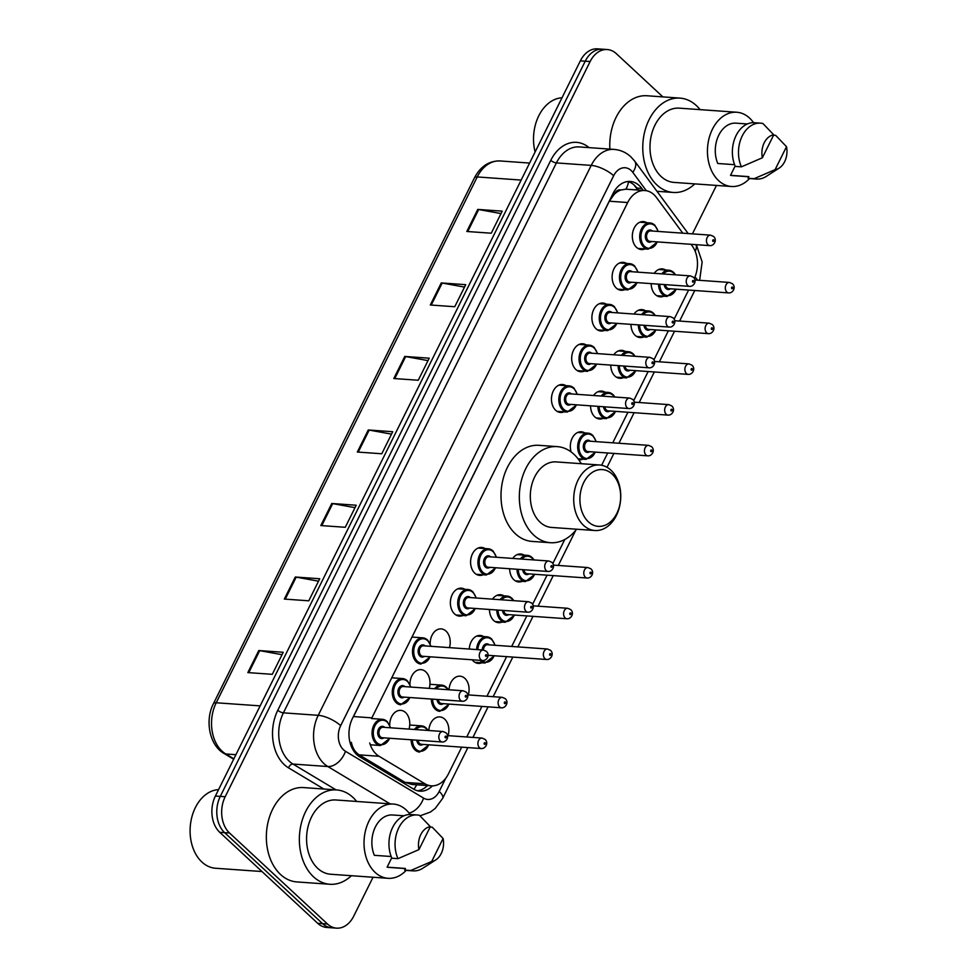 <?xml version="1.0" encoding="UTF-8"?>
<svg xmlns="http://www.w3.org/2000/svg" width="977" height="977" viewBox="0 0 977 977"><rect width="100%" height="100%" fill="white"/><g stroke="black" fill="none" stroke-linecap="round" stroke-linejoin="round"><path stroke-width="1.47" d="M643.562 336.943A14.008 10.014 -85.9 0 1 640.02 337.566A14.008 10.014 -85.9 0 1 635.172 335.355A14.008 10.014 -85.9 0 1 630.983 324.364M623.338 377.672A14.008 10.014 -85.9 0 1 619.809 378.294A14.008 10.014 -85.9 0 1 614.96 376.084A14.008 10.014 -85.9 0 1 610.759 365.093M603.127 418.4A14.008 10.014 -85.9 0 1 599.585 419.023A14.008 10.014 -85.9 0 1 594.737 416.813A14.008 10.014 -85.9 0 1 590.548 405.821M582.903 459.129A14.008 10.014 -85.9 0 1 579.373 459.752A14.008 10.014 -85.9 0 1 578.689 459.678M522.255 581.315A14.008 10.014 -85.9 0 1 518.714 581.95A14.008 10.014 -85.9 0 1 513.865 579.727A14.008 10.014 -85.9 0 1 509.676 568.748M502.031 622.044A14.008 10.014 -85.9 0 1 498.49 622.679A14.008 10.014 -85.9 0 1 493.654 620.456A14.008 10.014 -85.9 0 1 489.453 609.477M481.808 662.772A14.008 10.014 -85.9 0 1 478.278 663.407A14.008 10.014 -85.9 0 1 473.43 661.185A14.008 10.014 -85.9 0 1 472.172 659.78M449.041 689.774A14.008 10.014 -85.9 0 1 460.045 676.182A14.008 10.014 -85.9 0 1 464.893 678.392A14.008 10.014 -85.9 0 1 468.313 694.916M428.83 730.503A14.008 10.014 -85.9 0 1 439.821 716.91A14.008 10.014 -85.9 0 1 444.669 719.121A14.008 10.014 -85.9 0 1 448.089 735.644M663.774 296.214A14.008 10.014 -85.9 0 1 660.244 296.837A14.008 10.014 -85.9 0 1 655.396 294.627A14.008 10.014 -85.9 0 1 651.195 283.635M389.713 725.081A14.008 10.014 -85.9 0 1 400.741 710.352A14.008 10.014 -85.9 0 1 405.589 712.575A14.008 10.014 -85.9 0 1 409.009 729.098M409.925 684.352A14.008 10.014 -85.9 0 1 420.965 669.624A14.008 10.014 -85.9 0 1 425.801 671.834A14.008 10.014 -85.9 0 1 429.233 688.358M430.149 643.623A14.008 10.014 -85.9 0 1 441.177 628.895A14.008 10.014 -85.9 0 1 446.025 631.105A14.008 10.014 -85.9 0 1 449.444 647.629M462.951 615.498A14.008 10.014 -85.9 0 1 459.41 616.121A14.008 10.014 -85.9 0 1 454.561 613.91A14.008 10.014 -85.9 0 1 451.008 597.851A14.008 10.014 -85.9 0 1 461.4 588.166A14.008 10.014 -85.9 0 1 464.808 589.29M483.163 574.769A14.008 10.014 -85.9 0 1 479.634 575.392A14.008 10.014 -85.9 0 1 474.785 573.181A14.008 10.014 -85.9 0 1 471.232 557.122A14.008 10.014 -85.9 0 1 481.612 547.438A14.008 10.014 -85.9 0 1 485.032 548.561M604.482 330.385A14.008 10.014 -85.9 0 1 600.94 331.008A14.008 10.014 -85.9 0 1 596.092 328.797A14.008 10.014 -85.9 0 1 592.538 312.738A14.008 10.014 -85.9 0 1 602.931 303.053A14.008 10.014 -85.9 0 1 606.338 304.177M624.694 289.656A14.008 10.014 -85.9 0 1 621.152 290.279A14.008 10.014 -85.9 0 1 616.316 288.068A14.008 10.014 -85.9 0 1 612.762 272.009A14.008 10.014 -85.9 0 1 623.143 262.325A14.008 10.014 -85.9 0 1 626.562 263.448M584.258 371.113A14.008 10.014 -85.9 0 1 580.717 371.736A14.008 10.014 -85.9 0 1 575.88 369.526A14.008 10.014 -85.9 0 1 572.327 353.466A14.008 10.014 -85.9 0 1 582.707 343.782A14.008 10.014 -85.9 0 1 586.127 344.905M564.034 411.842A14.008 10.014 -85.9 0 1 560.505 412.465A14.008 10.014 -85.9 0 1 555.657 410.255A14.008 10.014 -85.9 0 1 552.103 394.207A14.008 10.014 -85.9 0 1 562.483 384.511A14.008 10.014 -85.9 0 1 565.903 385.634M644.918 248.927A14.008 10.014 -85.9 0 1 641.376 249.55A14.008 10.014 -85.9 0 1 636.528 247.34A14.008 10.014 -85.9 0 1 632.974 231.28A14.008 10.014 -85.9 0 1 643.367 221.596A14.008 10.014 -85.9 0 1 646.774 222.719M682.801 233.185L656.446 197.488A26.269 18.771 94.1 0 0 653.955 194.679A26.269 18.771 94.1 0 0 644.869 190.527A26.269 18.771 94.1 0 0 627.698 202.52L371.871 717.863L353.503 716.556L609.318 201.213L627.698 202.52M644.869 190.527L625.939 189.184L620.981 189.978A8.756 6.253 94.1 0 0 614.509 193.861A26.269 9.159 -153.6 0 0 613.373 192.848M614.509 193.861L614.313 194.24A26.269 18.771 -85.9 0 1 620.981 189.978M350.499 744.095A26.269 17.281 -59.1 0 0 351.354 742.337C352.563 748.089 355.164 752.266 359.182 754.855L405.15 782.406L411.842 784.446L431.272 785.838A26.269 18.771 94.1 0 0 448.443 773.845L461.694 747.149M614.313 194.24L609.318 201.213M694.342 278.457A26.269 18.771 94.1 0 0 692.107 245.764L691.02 244.299M466.75 736.976L481.905 706.42M486.961 696.247L506.623 656.642M511.679 646.456L526.847 615.913M532.599 604.311L547.059 575.184M552.811 563.582L564.767 539.499M601.624 465.272L607.718 452.986M612.762 442.813L627.93 412.257M633.694 400.668L648.154 371.529M653.906 359.939L668.366 330.8M674.13 319.21L688.59 290.071M369.709 742.984A26.269 18.771 94.1 0 0 379.052 756.271L425.019 783.81A26.269 18.771 94.1 0 0 431.272 785.838M634.012 314.044A14.008 10.014 -85.9 0 1 642.011 309.611A14.008 10.014 -85.9 0 1 645.418 310.735M613.8 354.773A14.008 10.014 -85.9 0 1 621.787 350.34A14.008 10.014 -85.9 0 1 625.207 351.464M593.576 395.502A14.008 10.014 -85.9 0 1 601.576 391.069A14.008 10.014 -85.9 0 1 604.983 392.192M571.142 451.936A14.008 10.014 -85.9 0 1 581.352 431.797A14.008 10.014 -85.9 0 1 584.771 432.921M512.705 558.429A14.008 10.014 -85.9 0 1 520.704 553.983A14.008 10.014 -85.9 0 1 524.112 555.107M492.481 599.157A14.008 10.014 -85.9 0 1 500.48 594.724A14.008 10.014 -85.9 0 1 503.9 595.836M469.265 649.046A14.008 10.014 -85.9 0 1 480.269 635.453A14.008 10.014 -85.9 0 1 483.676 636.564M654.236 273.316A14.008 10.014 -85.9 0 1 662.235 268.883A14.008 10.014 -85.9 0 1 665.642 270.006M643.269 190.417L641.804 188.427A26.269 18.771 94.1 0 0 639.312 185.618A26.269 18.771 94.1 0 0 630.226 181.466A26.269 18.771 94.1 0 0 613.055 193.458L352.477 718.376A26.269 18.771 94.1 0 0 359.658 756.784L413.662 789.147A26.269 18.771 94.1 0 0 419.927 791.162A26.269 18.771 94.1 0 0 432.42 785.862M627.759 181.514A26.269 18.771 -85.9 0 1 634.415 185.276A26.269 18.771 -85.9 0 1 636.906 188.072L638.384 190.063M373.043 877.248L353.723 916.157A26.269 18.771 -85.9 0 1 336.564 928.15A26.269 18.771 -85.9 0 1 327.478 923.998L229.534 833.002A26.269 18.771 -85.9 0 1 225.174 796.731L590.132 61.539A26.269 18.771 -85.9 0 1 607.291 49.546A26.269 18.771 -85.9 0 1 616.377 53.698L662.882 96.894M716.471 185.422L692.424 233.857M336.564 928.15L326.782 927.454A26.269 18.771 -85.9 0 1 317.696 923.302L219.752 832.306A26.269 18.771 -85.9 0 1 215.392 796.035L580.35 60.843L585.235 61.185A26.269 18.771 -85.9 0 1 602.406 49.192A26.269 18.771 -85.9 0 0 585.235 61.185L220.289 796.389L585.235 61.185L590.132 61.539M219.752 832.306L224.637 832.66A26.269 18.771 -85.9 0 1 220.289 796.389A26.269 18.771 -85.9 0 0 224.637 832.66L322.581 923.656L224.637 832.66L229.534 833.002M331.667 927.808A26.269 18.771 -85.9 0 1 322.581 923.656A26.269 18.771 -85.9 0 0 331.667 927.808M427.486 785.569A26.269 18.771 -85.9 0 1 417.497 790.772M247.84 672.591L272.29 674.325L283.232 652.27L258.783 650.535L247.84 672.591M282.035 654.7L259.699 650.645A7.01 2.442 -153.6 0 0 258.783 650.535M284.331 599.072L308.781 600.806L319.723 578.75L295.286 577.016L284.331 599.072M318.526 581.181L296.19 577.126A7.01 2.442 -153.6 0 0 295.286 577.016M320.822 525.553L345.272 527.287L356.226 505.231L331.777 503.497L320.822 525.553M355.017 507.661L332.693 503.607A7.01 2.442 -153.6 0 0 331.777 503.497M466.811 231.476L491.26 233.21L502.202 211.154L477.753 209.42L466.811 231.476M501.006 213.572L478.669 209.53A7.01 2.442 -153.6 0 0 477.753 209.42M430.307 304.995L454.757 306.729L465.711 284.673L441.262 282.939L430.307 304.995M464.502 287.091L442.178 283.049A7.01 2.442 -153.6 0 0 441.262 282.939M393.816 378.514L418.266 380.248L429.221 358.193L404.771 356.458L393.816 378.514M428.011 360.611L405.675 356.568A7.01 2.442 -153.6 0 0 404.771 356.458M357.326 452.033L381.775 453.768L392.717 431.712L368.268 429.978L357.326 452.033M391.521 434.142L369.184 430.088A7.01 2.442 -153.6 0 0 368.268 429.978M580.35 60.843A26.269 18.771 -85.9 0 1 597.521 48.85L607.291 49.546M535.115 151.972A39.41 28.162 -85.9 0 1 562.007 97.785M694.794 183.884A47.287 33.792 -85.9 0 1 673.287 192.457A47.287 33.792 -85.9 0 1 656.935 184.983A47.287 33.792 -85.9 0 1 644.942 130.796A47.287 33.792 -85.9 0 1 680.004 98.115A47.287 33.792 -85.9 0 1 696.357 105.577A47.287 33.792 -85.9 0 1 700.082 109.632M609.88 149.102A47.287 33.792 -85.9 0 1 646.994 95.758L680.004 98.115M749.591 178.535A37.224 26.599 -85.9 0 1 731.455 186.497A37.224 26.599 -85.9 0 1 718.583 180.611A37.224 26.599 -85.9 0 1 709.155 137.965A37.224 26.599 -85.9 0 1 736.743 112.245A37.224 26.599 -85.9 0 1 749.615 118.119A37.224 26.599 -85.9 0 1 753.56 122.675M731.455 186.497L674.008 182.406A37.224 26.599 -85.9 0 1 661.136 176.532A37.224 26.599 -85.9 0 1 651.696 133.886A37.224 26.599 -85.9 0 1 679.284 108.154L736.743 112.245M779.231 168.056A17.513 12.518 -85.9 0 1 775.115 169.632L786.509 146.684A17.513 12.518 -85.9 0 1 779.231 168.056L766.212 176.434A28.028 20.028 -85.9 0 1 756.564 179.06A28.028 20.028 -85.9 0 1 754.171 178.681L748.064 178.254L748.858 176.642L730.527 175.335L735.144 166.029M748.809 176.752L732.237 175.579A26.269 18.771 -85.9 0 1 730.527 175.335M773.564 135.217L775.677 135.376L786.509 146.684M775.115 169.632L754.171 178.681M756.564 179.06L750.446 178.62A28.028 20.028 -85.9 0 1 748.064 178.254M734.594 164.686L717.765 163.489A26.269 18.771 -85.9 0 1 718.303 136.182A26.269 18.771 -85.9 0 1 735.962 123.163L747.344 123.969M762.365 157.785A17.513 12.518 -85.9 0 1 773.76 134.826L762.365 157.785L741.421 166.835A28.028 20.028 -85.9 0 1 741.555 137.378A28.028 20.028 -85.9 0 1 760.533 123.151A28.028 20.028 -85.9 0 1 762.927 123.517L773.76 134.826M741.421 166.835L735.315 166.408A28.028 20.028 -85.9 0 1 735.437 136.951A28.028 20.028 -85.9 0 1 754.427 122.711L760.533 123.151M588.423 521.865A28.467 20.334 -85.9 0 1 583.709 482.565A28.467 20.334 -85.9 0 1 612.139 474.077A28.467 20.334 -85.9 0 1 616.866 513.377A28.467 20.334 -85.9 0 1 588.423 521.865M583.538 525.321A32.839 23.46 -85.9 0 1 575.221 487.694A32.839 23.46 -85.9 0 1 599.56 464.991A32.839 23.46 -85.9 0 1 610.918 470.181A32.839 23.46 -85.9 0 1 619.247 507.808A32.839 23.46 -85.9 0 1 594.895 530.511A32.839 23.46 -85.9 0 1 583.538 525.321M599.56 464.991L556.157 461.913A32.839 23.46 94.1 0 0 531.818 484.604A32.839 23.46 94.1 0 0 540.147 522.243A32.839 23.46 94.1 0 0 551.504 527.433L594.895 530.511M576.613 529.216A48.166 34.415 -85.9 0 1 550.417 542.711A48.166 34.415 -85.9 0 1 533.76 535.103A48.166 34.415 -85.9 0 1 521.547 479.915A48.166 34.415 -85.9 0 1 557.244 446.623A48.166 34.415 -85.9 0 1 573.902 454.232A48.166 34.415 -85.9 0 1 581.266 463.696M550.417 542.711L532.086 541.417A48.166 34.415 -85.9 0 1 515.429 533.796A48.166 34.415 -85.9 0 1 503.216 478.608A48.166 34.415 -85.9 0 1 538.913 445.317L557.244 446.623M261.995 871.545L215.526 868.248A39.41 28.162 -85.9 0 1 201.897 862.019A39.41 28.162 -85.9 0 1 191.48 818.555A39.41 28.162 -85.9 0 1 218.592 789.599M351.378 875.71A47.287 33.792 -85.9 0 1 329.872 884.27A47.287 33.792 -85.9 0 1 313.519 876.809A47.287 33.792 -85.9 0 1 301.527 822.622A47.287 33.792 -85.9 0 1 336.577 789.929A47.287 33.792 -85.9 0 1 352.929 797.403A47.287 33.792 -85.9 0 1 356.654 801.458M329.872 884.27L296.861 881.926A47.287 33.792 -85.9 0 1 280.509 874.464A47.287 33.792 -85.9 0 1 268.516 820.277A47.287 33.792 -85.9 0 1 303.566 787.584L336.577 789.929M406.176 870.36A37.224 26.599 -85.9 0 1 388.04 878.311A37.224 26.599 -85.9 0 1 375.168 872.437A37.224 26.599 -85.9 0 1 365.728 829.791A37.224 26.599 -85.9 0 1 393.316 804.059A37.224 26.599 -85.9 0 1 406.188 809.945A37.224 26.599 -85.9 0 1 410.145 814.5M388.04 878.311L330.58 874.232A37.224 26.599 -85.9 0 1 317.708 868.345A37.224 26.599 -85.9 0 1 308.28 825.699A37.224 26.599 -85.9 0 1 335.868 799.98L393.316 804.059M435.803 859.882A17.513 12.518 -85.9 0 1 431.7 861.458L443.094 838.498A17.513 12.518 -85.9 0 1 435.803 859.882L422.785 868.248A28.028 20.028 -85.9 0 1 413.137 870.873A28.028 20.028 -85.9 0 1 410.755 870.507L404.637 870.067L405.443 868.468L387.1 867.161L391.728 857.855M405.382 868.577L388.809 867.393A26.269 18.771 -85.9 0 1 387.1 867.161M430.149 827.043L432.249 827.189L443.094 838.498M431.7 861.458L410.755 870.507M413.137 870.873L407.03 870.446A28.028 20.028 -85.9 0 1 404.637 870.067M391.179 856.511L374.35 855.315A26.269 18.771 -85.9 0 1 374.887 827.995A26.269 18.771 -85.9 0 1 392.546 814.977L403.928 815.783M418.938 849.611A17.513 12.518 -85.9 0 1 430.344 826.652L418.938 849.611L397.993 858.661A28.028 20.028 -85.9 0 1 398.127 829.204A28.028 20.028 -85.9 0 1 417.118 814.965A28.028 20.028 -85.9 0 1 419.499 815.343L430.344 826.652M397.993 858.661L391.887 858.221A28.028 20.028 -85.9 0 1 392.021 828.765A28.028 20.028 -85.9 0 1 410.999 814.537L417.118 814.965M625.939 189.184A26.269 14.105 -36.4 0 0 628.431 181.71M413.869 789.269A26.269 17.281 -59.1 0 0 416.727 784.8M405.15 782.406L425.019 783.81M359.182 754.855L379.052 756.271M646.347 190.723L632.815 172.379A17.513 12.518 94.1 0 0 631.154 170.511A17.513 12.518 94.1 0 0 613.654 175.738L340.668 725.667A17.513 12.518 94.1 0 0 343.562 749.847A17.513 12.518 94.1 0 0 345.455 751.276L423.578 798.099A17.513 12.518 94.1 0 0 439.198 791.443L445.781 778.181M390.043 803.827L327.808 766.53A35.025 25.023 -85.9 0 1 324.046 763.684A35.025 25.023 -85.9 0 1 318.233 715.323L591.219 165.394A35.025 25.023 -85.9 0 1 614.118 149.408L579.276 146.929A35.025 25.023 94.1 0 0 556.389 162.915L283.403 712.844A35.025 25.023 94.1 0 0 289.204 761.205A35.025 25.023 94.1 0 0 292.966 764.051L336.088 789.892M323.863 789.025L288.557 767.873A39.41 28.162 -85.9 0 1 277.798 710.255L550.784 160.326A4.384 1.527 -153.6 0 0 556.389 162.915L591.219 165.394A17.513 6.106 26.4 0 1 613.654 175.738M288.557 767.873A4.384 2.882 120.9 0 1 292.966 764.051L327.808 766.53A17.513 11.529 -59.1 0 0 345.455 751.276M550.784 160.326A39.41 28.162 -85.9 0 1 589.082 147.625M225.174 796.731L215.392 796.035M327.478 923.998L317.696 923.302M340.668 725.667A17.513 6.106 26.4 0 0 318.233 715.323L283.403 712.844A4.384 1.527 -153.6 0 1 277.798 710.255M409.082 813.084A17.513 11.529 -59.1 0 0 423.578 798.099M439.198 791.443A17.513 6.106 26.4 0 1 442.666 798.368L467.873 747.588M694.952 277.041A17.513 6.106 26.4 0 1 697.554 280.167M695.209 251.419A17.513 9.404 -36.4 0 0 696.051 244.653M632.815 172.379A17.513 9.404 -36.4 0 0 634.684 161.107L688.187 233.564M636.906 188.072L641.804 188.427M233.674 759.227L223.989 753.426A8.756 5.764 -59.1 0 0 225.785 753.975L233.869 758.824M223.989 753.426C209.505 745.341 204.657 720.464 213.475 703.611A8.756 3.053 26.4 0 1 216.21 702.768A35.025 25.023 94.1 0 0 225.785 753.975L235.921 754.696M521.156 180.073L477.228 176.947A8.756 3.053 -153.6 0 0 474.48 177.802C480.55 166.346 489.086 160.741 500.114 160.961A35.025 25.023 94.1 0 0 477.228 176.947L216.21 702.768L260.151 705.882M358.254 452.095L369.184 430.088M394.757 378.575L405.675 356.568M431.248 305.056L442.178 283.049M467.751 231.537L478.669 209.53M321.763 525.614L332.693 503.607M285.272 599.133L296.19 577.126M248.769 672.652L259.699 650.645M657.533 241.917L648.166 249.159A13.141 9.391 -85.9 0 1 643.623 247.083A13.141 9.391 -85.9 0 1 640.289 232.025A13.141 9.391 -85.9 0 1 650.023 222.951A13.141 9.391 -85.9 0 1 654.566 225.028M657.973 231.415A12.261 8.756 94.1 0 0 654.81 225.797A12.261 8.756 94.1 0 0 642.561 229.461A12.261 8.756 94.1 0 0 644.6 246.387A12.261 8.756 94.1 0 0 657.228 241.893M651.586 241.502A6.131 4.384 -85.9 0 1 647.153 241.246A6.131 4.384 -85.9 0 1 646.139 232.782A6.131 4.384 -85.9 0 1 652.257 230.951A6.131 4.384 -85.9 0 1 652.331 231.012M650.682 230.902A5.251 3.749 94.1 0 0 646.798 234.529A5.251 3.749 94.1 0 0 648.13 240.55A5.251 3.749 94.1 0 0 649.937 241.38L709.839 245.642A5.251 3.749 -85.9 0 1 708.02 244.812A5.251 3.749 -85.9 0 1 706.689 238.791A5.251 3.749 -85.9 0 1 710.584 235.152L650.682 230.902M712.905 241.343A0.879 0.623 94.1 0 0 713.637 239.878A0.879 0.623 94.1 0 0 712.905 241.343M637.322 282.646L627.942 289.888A13.141 9.391 -85.9 0 1 623.399 287.812A13.141 9.391 -85.9 0 1 620.065 272.754A13.141 9.391 -85.9 0 1 629.811 263.68A13.141 9.391 -85.9 0 1 634.354 265.756M637.749 272.143A12.261 8.756 94.1 0 0 634.598 266.538A12.261 8.756 94.1 0 0 622.349 270.189A12.261 8.756 94.1 0 0 624.376 287.116A12.261 8.756 94.1 0 0 637.004 282.622M631.362 282.231A6.131 4.384 -85.9 0 1 626.929 281.974A6.131 4.384 -85.9 0 1 625.915 273.511A6.131 4.384 -85.9 0 1 632.046 271.679A6.131 4.384 -85.9 0 1 632.107 271.74M630.47 271.63A5.251 3.749 94.1 0 0 626.575 275.258A5.251 3.749 94.1 0 0 627.906 281.278A5.251 3.749 94.1 0 0 629.725 282.109L689.628 286.371A5.251 3.749 -85.9 0 1 687.808 285.54A5.251 3.749 -85.9 0 1 686.477 279.52A5.251 3.749 -85.9 0 1 690.373 275.88L630.47 271.63M692.693 282.072A0.879 0.623 94.1 0 0 693.414 280.607A0.879 0.623 94.1 0 0 692.693 282.072M617.098 323.375L607.731 330.617A13.141 9.391 -85.9 0 1 603.188 328.541A13.141 9.391 -85.9 0 1 599.854 313.483A13.141 9.391 -85.9 0 1 609.587 304.409A13.141 9.391 -85.9 0 1 614.13 306.485M617.537 312.872A12.261 8.756 94.1 0 0 614.374 307.267A12.261 8.756 94.1 0 0 602.125 310.918A12.261 8.756 94.1 0 0 604.152 327.845A12.261 8.756 94.1 0 0 616.792 323.363M611.15 322.96A6.131 4.384 -85.9 0 1 606.717 322.703A6.131 4.384 -85.9 0 1 605.691 314.24A6.131 4.384 -85.9 0 1 611.822 312.408A6.131 4.384 -85.9 0 1 611.895 312.469M610.246 312.359A5.251 3.749 94.1 0 0 606.351 315.986A5.251 3.749 94.1 0 0 607.694 322.007A5.251 3.749 94.1 0 0 609.501 322.837L669.404 327.1A5.251 3.749 -85.9 0 1 667.584 326.269A5.251 3.749 -85.9 0 1 666.253 320.248A5.251 3.749 -85.9 0 1 670.149 316.609L610.246 312.359M672.469 322.813A0.879 0.623 94.1 0 0 673.202 321.335A0.879 0.623 94.1 0 0 672.469 322.813M596.874 364.103L587.507 371.345A13.141 9.391 -85.9 0 1 582.964 369.269A13.141 9.391 -85.9 0 1 579.63 354.224A13.141 9.391 -85.9 0 1 589.363 345.137A13.141 9.391 -85.9 0 1 593.906 347.214M597.313 353.601A12.261 8.756 94.1 0 0 594.163 347.995A12.261 8.756 94.1 0 0 581.901 351.647A12.261 8.756 94.1 0 0 583.941 368.573A12.261 8.756 94.1 0 0 596.568 364.091M590.926 363.688A6.131 4.384 -85.9 0 1 586.493 363.432A6.131 4.384 -85.9 0 1 585.479 354.969A6.131 4.384 -85.9 0 1 591.598 353.137A6.131 4.384 -85.9 0 1 591.671 353.198M590.035 353.088A5.251 3.749 94.1 0 0 586.139 356.715A5.251 3.749 94.1 0 0 587.47 362.736A5.251 3.749 94.1 0 0 589.29 363.566L649.192 367.828A5.251 3.749 -85.9 0 1 647.372 366.998A5.251 3.749 -85.9 0 1 646.041 360.977A5.251 3.749 -85.9 0 1 649.937 357.338L590.035 353.088M652.245 363.542A0.879 0.623 94.1 0 0 652.978 362.064A0.879 0.623 94.1 0 0 652.245 363.542M576.662 404.844L567.283 412.074A13.141 9.391 -85.9 0 1 562.74 409.998A13.141 9.391 -85.9 0 1 559.418 394.952A13.141 9.391 -85.9 0 1 569.151 385.866A13.141 9.391 -85.9 0 1 573.694 387.942M577.102 394.329A12.261 8.756 94.1 0 0 573.939 388.724A12.261 8.756 94.1 0 0 561.69 392.375A12.261 8.756 94.1 0 0 563.717 409.302A12.261 8.756 94.1 0 0 576.357 404.82M570.702 404.417A6.131 4.384 -85.9 0 1 566.281 404.16A6.131 4.384 -85.9 0 1 565.256 395.697A6.131 4.384 -85.9 0 1 571.386 393.865A6.131 4.384 -85.9 0 1 571.447 393.939M569.811 393.816A5.251 3.749 94.1 0 0 565.915 397.444A5.251 3.749 94.1 0 0 567.246 403.464A5.251 3.749 94.1 0 0 569.066 404.295L628.968 408.557A5.251 3.749 -85.9 0 1 627.149 407.727A5.251 3.749 -85.9 0 1 625.817 401.706A5.251 3.749 -85.9 0 1 629.713 398.079L569.811 393.816M632.034 404.27A0.879 0.623 94.1 0 0 632.766 402.793A0.879 0.623 94.1 0 0 632.034 404.27M495.791 567.759L486.412 574.989A13.141 9.391 -85.9 0 1 481.869 572.913A13.141 9.391 -85.9 0 1 478.535 557.867A13.141 9.391 -85.9 0 1 488.28 548.781A13.141 9.391 -85.9 0 1 492.823 550.857M496.218 557.256A12.261 8.756 94.1 0 0 493.067 551.639A12.261 8.756 94.1 0 0 480.818 555.302A12.261 8.756 94.1 0 0 482.846 572.229A12.261 8.756 94.1 0 0 495.473 567.735M489.831 567.332A6.131 4.384 -85.9 0 1 485.398 567.075A6.131 4.384 -85.9 0 1 484.384 558.612A6.131 4.384 -85.9 0 1 490.515 556.792A6.131 4.384 -85.9 0 1 490.576 556.853M488.94 556.731A5.251 3.749 94.1 0 0 485.044 560.371A5.251 3.749 94.1 0 0 486.375 566.391A5.251 3.749 94.1 0 0 488.195 567.222L548.097 571.472A5.251 3.749 -85.9 0 1 546.277 570.641A5.251 3.749 -85.9 0 1 544.946 564.621A5.251 3.749 -85.9 0 1 548.842 560.993L488.94 556.731M551.162 567.185A0.879 0.623 94.1 0 0 551.883 565.72A0.879 0.623 94.1 0 0 551.162 567.185M475.567 608.488L466.2 615.73A13.141 9.391 -85.9 0 1 461.657 613.654A13.141 9.391 -85.9 0 1 458.323 598.596A13.141 9.391 -85.9 0 1 468.056 589.522A13.141 9.391 -85.9 0 1 472.599 591.598M476.007 597.985A12.261 8.756 94.1 0 0 472.844 592.367A12.261 8.756 94.1 0 0 460.594 596.031A12.261 8.756 94.1 0 0 462.634 612.958A12.261 8.756 94.1 0 0 475.262 608.463M469.619 608.06A6.131 4.384 -85.9 0 1 465.186 607.816A6.131 4.384 -85.9 0 1 464.173 599.341A6.131 4.384 -85.9 0 1 470.291 597.521A6.131 4.384 -85.9 0 1 470.364 597.582M468.716 597.46A5.251 3.749 94.1 0 0 464.832 601.099A5.251 3.749 94.1 0 0 466.163 607.12A5.251 3.749 94.1 0 0 467.971 607.95L527.873 612.2A5.251 3.749 -85.9 0 1 526.053 611.37A5.251 3.749 -85.9 0 1 524.722 605.349A5.251 3.749 -85.9 0 1 528.618 601.722L468.716 597.46M530.938 607.914A0.879 0.623 94.1 0 0 531.671 606.448A0.879 0.623 94.1 0 0 530.938 607.914M430.332 656.813L420.965 664.042A13.141 9.391 -85.9 0 1 416.422 661.966A13.141 9.391 -85.9 0 1 413.088 646.921A13.141 9.391 -85.9 0 1 422.821 637.834A13.141 9.391 -85.9 0 1 427.364 639.911M430.772 646.31A12.261 8.756 94.1 0 0 427.621 640.692A12.261 8.756 94.1 0 0 415.359 644.356A12.261 8.756 94.1 0 0 417.399 661.282A12.261 8.756 94.1 0 0 430.027 656.788M424.384 656.385A6.131 4.384 -85.9 0 1 419.951 656.129A6.131 4.384 -85.9 0 1 418.938 647.666A6.131 4.384 -85.9 0 1 425.056 645.846A6.131 4.384 -85.9 0 1 425.129 645.907M423.493 645.785A5.251 3.749 94.1 0 0 419.597 649.424A5.251 3.749 94.1 0 0 420.928 655.445A5.251 3.749 94.1 0 0 422.748 656.275L482.65 660.525A5.251 3.749 -85.9 0 1 480.831 659.695A5.251 3.749 -85.9 0 1 479.499 653.674A5.251 3.749 -85.9 0 1 483.395 650.047L423.493 645.785M485.703 656.239A0.879 0.623 94.1 0 0 486.436 654.773A0.879 0.623 94.1 0 0 485.703 656.239M410.12 697.541L400.741 704.771A13.141 9.391 -85.9 0 1 396.198 702.707A13.141 9.391 -85.9 0 1 392.876 687.649A13.141 9.391 -85.9 0 1 402.609 678.575A13.141 9.391 -85.9 0 1 407.153 680.651M410.56 687.039A12.261 8.756 94.1 0 0 407.397 681.421A12.261 8.756 94.1 0 0 395.148 685.085A12.261 8.756 94.1 0 0 397.175 702.011A12.261 8.756 94.1 0 0 409.815 697.517M404.16 697.114A6.131 4.384 -85.9 0 1 399.74 696.857A6.131 4.384 -85.9 0 1 398.714 688.394A6.131 4.384 -85.9 0 1 404.844 686.575A6.131 4.384 -85.9 0 1 404.905 686.636M403.269 686.513A5.251 3.749 94.1 0 0 399.373 690.153A5.251 3.749 94.1 0 0 400.704 696.174A5.251 3.749 94.1 0 0 402.524 697.004L462.426 701.254A5.251 3.749 -85.9 0 1 460.607 700.424A5.251 3.749 -85.9 0 1 459.275 694.403A5.251 3.749 -85.9 0 1 463.171 690.776L403.269 686.513M465.492 696.967A0.879 0.623 94.1 0 0 466.224 695.502A0.879 0.623 94.1 0 0 465.492 696.967M389.896 738.27L380.529 745.512A13.141 9.391 -85.9 0 1 375.986 743.436A13.141 9.391 -85.9 0 1 372.652 728.378A13.141 9.391 -85.9 0 1 382.386 719.304A13.141 9.391 -85.9 0 1 386.929 721.38M390.336 727.767A12.261 8.756 94.1 0 0 387.185 722.15A12.261 8.756 94.1 0 0 374.924 725.813A12.261 8.756 94.1 0 0 376.963 742.74A12.261 8.756 94.1 0 0 389.591 738.246M383.949 737.843A6.131 4.384 -85.9 0 1 379.516 737.598A6.131 4.384 -85.9 0 1 378.502 729.135A6.131 4.384 -85.9 0 1 384.62 727.303A6.131 4.384 -85.9 0 1 384.694 727.364M383.057 727.254A5.251 3.749 94.1 0 0 379.161 730.881A5.251 3.749 94.1 0 0 380.493 736.902A5.251 3.749 94.1 0 0 382.312 737.733L442.202 741.983A5.251 3.749 -85.9 0 1 440.395 741.164A5.251 3.749 -85.9 0 1 439.064 735.144A5.251 3.749 -85.9 0 1 442.947 731.504L383.057 727.254M445.268 737.696A0.879 0.623 94.1 0 0 446 736.231A0.879 0.623 94.1 0 0 445.268 737.696M656.825 295.713L667.022 296.434A13.141 9.391 -85.9 0 1 662.479 294.358A13.141 9.391 -85.9 0 1 658.547 284.16M661.795 273.853A13.141 9.391 -85.9 0 1 668.891 270.226A13.141 9.391 -85.9 0 1 673.434 272.302M675.131 274.806A12.261 8.756 94.1 0 0 673.678 273.084A12.261 8.756 94.1 0 0 663.298 273.963M659.793 284.246A12.261 8.756 94.1 0 0 663.456 293.674A12.261 8.756 94.1 0 0 676.096 289.18M670.454 288.777A6.131 4.384 -85.9 0 1 666.021 288.52A6.131 4.384 -85.9 0 1 664.226 284.563M665.484 284.649A5.251 3.749 94.1 0 0 666.998 287.836A5.251 3.749 94.1 0 0 668.805 288.667L728.708 292.917A5.251 3.749 -85.9 0 1 726.888 292.086A5.251 3.749 -85.9 0 1 725.557 286.066A5.251 3.749 -85.9 0 1 729.453 282.438L732.42 283.733C736.365 287.25 732.921 293.283 728.708 292.917M732.506 287.165A0.879 0.623 94.1 0 0 731.773 288.63A0.879 0.623 94.1 0 0 732.506 287.165M636.613 336.442L646.811 337.175A13.141 9.391 -85.9 0 1 642.268 335.099A13.141 9.391 -85.9 0 1 638.335 324.889M641.571 314.582A13.141 9.391 -85.9 0 1 648.667 310.967A13.141 9.391 -85.9 0 1 653.21 313.043M654.908 315.534A12.261 8.756 94.1 0 0 653.466 313.812A12.261 8.756 94.1 0 0 643.074 314.692M639.569 324.975A12.261 8.756 94.1 0 0 643.245 334.403A12.261 8.756 94.1 0 0 655.872 329.908M650.23 329.505A6.131 4.384 -85.9 0 1 645.797 329.261A6.131 4.384 -85.9 0 1 644.014 325.292M645.272 325.378A5.251 3.749 94.1 0 0 646.774 328.565A5.251 3.749 94.1 0 0 648.594 329.396L708.484 333.645A5.251 3.749 -85.9 0 1 706.676 332.815A5.251 3.749 -85.9 0 1 705.345 326.794A5.251 3.749 -85.9 0 1 709.229 323.167L712.209 324.462C716.153 327.979 712.697 334.012 708.484 333.645M712.282 327.893A0.879 0.623 94.1 0 0 711.549 329.359A0.879 0.623 94.1 0 0 712.282 327.893M616.389 377.171L626.587 377.904A13.141 9.391 -85.9 0 1 622.044 375.827A13.141 9.391 -85.9 0 1 618.111 365.618M621.36 355.31A13.141 9.391 -85.9 0 1 628.455 351.696A13.141 9.391 -85.9 0 1 632.998 353.772M634.696 356.263A12.261 8.756 94.1 0 0 633.243 354.541A12.261 8.756 94.1 0 0 622.85 355.42M619.357 365.703A12.261 8.756 94.1 0 0 623.021 375.131A12.261 8.756 94.1 0 0 635.661 370.637M630.006 370.246A6.131 4.384 -85.9 0 1 625.573 369.99A6.131 4.384 -85.9 0 1 623.79 366.021M625.048 366.106A5.251 3.749 94.1 0 0 626.55 369.294A5.251 3.749 94.1 0 0 628.37 370.124L688.272 374.386A5.251 3.749 -85.9 0 1 686.452 373.556A5.251 3.749 -85.9 0 1 685.121 367.535A5.251 3.749 -85.9 0 1 689.017 363.896L691.985 365.19C695.929 368.708 692.485 374.741 688.272 374.386M692.07 368.622A0.879 0.623 94.1 0 0 691.337 370.088A0.879 0.623 94.1 0 0 692.07 368.622M596.178 417.9L606.375 418.632A13.141 9.391 -85.9 0 1 601.832 416.556A13.141 9.391 -85.9 0 1 597.9 406.347M601.136 396.039A13.141 9.391 -85.9 0 1 608.231 392.424A13.141 9.391 -85.9 0 1 612.774 394.5M614.472 396.992A12.261 8.756 94.1 0 0 613.019 395.282A12.261 8.756 94.1 0 0 602.638 396.149M599.133 406.432A12.261 8.756 94.1 0 0 602.809 415.86A12.261 8.756 94.1 0 0 615.437 411.366M609.795 410.975A6.131 4.384 -85.9 0 1 605.361 410.719A6.131 4.384 -85.9 0 1 603.566 406.75M604.824 406.835A5.251 3.749 94.1 0 0 606.338 410.022A5.251 3.749 94.1 0 0 608.158 410.853L668.048 415.115A5.251 3.749 -85.9 0 1 666.241 414.285A5.251 3.749 -85.9 0 1 664.897 408.264A5.251 3.749 -85.9 0 1 668.793 404.625L671.773 405.931C675.705 409.436 672.261 415.469 668.048 415.115M671.846 409.351A0.879 0.623 94.1 0 0 671.114 410.816A0.879 0.623 94.1 0 0 671.846 409.351M578.03 458.787L586.151 459.361A13.141 9.391 -85.9 0 1 581.608 457.285A13.141 9.391 -85.9 0 1 578.274 442.227A13.141 9.391 -85.9 0 1 588.02 433.153A13.141 9.391 -85.9 0 1 592.563 435.229M595.97 441.616A12.261 8.756 94.1 0 0 592.807 436.011A12.261 8.756 94.1 0 0 580.558 439.662A12.261 8.756 94.1 0 0 582.585 456.589A12.261 8.756 94.1 0 0 595.213 452.107M589.571 451.704A6.131 4.384 -85.9 0 1 585.138 451.447A6.131 4.384 -85.9 0 1 584.124 442.984A6.131 4.384 -85.9 0 1 590.255 441.152A6.131 4.384 -85.9 0 1 590.316 441.213M648.581 445.353L588.679 441.103A5.251 3.749 94.1 0 0 584.783 444.73A5.251 3.749 94.1 0 0 586.115 450.751A5.251 3.749 94.1 0 0 587.934 451.582L647.836 455.844A5.251 3.749 -85.9 0 1 646.017 455.013A5.251 3.749 -85.9 0 1 644.686 448.993A5.251 3.749 -85.9 0 1 648.581 445.353L651.549 446.66C655.494 450.165 652.05 456.198 647.836 455.844M651.622 450.079A0.879 0.623 94.1 0 0 650.902 451.557A0.879 0.623 94.1 0 0 651.622 450.079M515.294 580.827L525.504 581.547A13.141 9.391 -85.9 0 1 520.961 579.471A13.141 9.391 -85.9 0 1 517.016 569.273M520.265 558.966A13.141 9.391 -85.9 0 1 527.36 555.339A13.141 9.391 -85.9 0 1 531.903 557.415M533.601 559.906A12.261 8.756 94.1 0 0 532.147 558.197A12.261 8.756 94.1 0 0 521.767 559.064M518.262 569.359A12.261 8.756 94.1 0 0 521.926 578.775A12.261 8.756 94.1 0 0 534.566 574.293M528.923 573.89A6.131 4.384 -85.9 0 1 524.49 573.633A6.131 4.384 -85.9 0 1 522.695 569.676M523.953 569.762A5.251 3.749 94.1 0 0 525.467 572.937A5.251 3.749 94.1 0 0 527.275 573.768L587.177 578.03A5.251 3.749 -85.9 0 1 585.357 577.199A5.251 3.749 -85.9 0 1 584.026 571.179A5.251 3.749 -85.9 0 1 587.922 567.552L590.902 568.846C594.834 572.363 591.39 578.384 587.177 578.03M590.975 572.266A0.879 0.623 94.1 0 0 590.242 573.743A0.879 0.623 94.1 0 0 590.975 572.266M495.083 621.555L505.28 622.276A13.141 9.391 -85.9 0 1 500.737 620.2A13.141 9.391 -85.9 0 1 496.805 610.002M500.041 599.695A13.141 9.391 -85.9 0 1 507.148 596.068A13.141 9.391 -85.9 0 1 511.692 598.144M513.377 600.635A12.261 8.756 94.1 0 0 511.936 598.925A12.261 8.756 94.1 0 0 501.543 599.793M498.038 610.088A12.261 8.756 94.1 0 0 501.714 619.516A12.261 8.756 94.1 0 0 514.342 615.021M508.699 614.618A6.131 4.384 -85.9 0 1 504.266 614.362A6.131 4.384 -85.9 0 1 502.483 610.405M503.741 610.491A5.251 3.749 94.1 0 0 505.243 613.678A5.251 3.749 94.1 0 0 507.063 614.509L566.965 618.759A5.251 3.749 -85.9 0 1 565.146 617.928A5.251 3.749 -85.9 0 1 563.814 611.907A5.251 3.749 -85.9 0 1 567.71 608.28L570.678 609.575C574.623 613.092 571.179 619.113 566.965 618.759M570.751 613.006A0.879 0.623 94.1 0 0 570.018 614.472A0.879 0.623 94.1 0 0 570.751 613.006M474.859 662.284L485.056 663.004A13.141 9.391 -85.9 0 1 480.513 660.928A13.141 9.391 -85.9 0 1 479.927 660.342M476.605 649.558A13.141 9.391 -85.9 0 1 486.925 636.796A13.141 9.391 -85.9 0 1 491.468 638.873M494.875 645.272A12.261 8.756 94.1 0 0 491.712 639.654A12.261 8.756 94.1 0 0 482.87 639.129A12.261 8.756 94.1 0 0 477.851 649.656M482.223 649.961A6.131 4.384 -85.9 0 1 484.69 644.576A6.131 4.384 -85.9 0 1 489.159 644.796A6.131 4.384 -85.9 0 1 489.233 644.869M544.922 658.657A5.251 3.749 -85.9 0 1 543.591 652.636A5.251 3.749 -85.9 0 1 547.486 649.009L550.454 650.303C554.399 653.821 550.955 659.854 546.741 659.487A5.251 3.749 -85.9 0 1 544.922 658.657M550.539 653.735A0.879 0.623 94.1 0 0 549.807 655.201A0.879 0.623 94.1 0 0 550.539 653.735M547.486 649.009L487.584 644.747A5.251 3.749 94.1 0 0 483.456 650.047M481.746 660.464A12.261 8.756 94.1 0 0 494.13 655.75M449.2 704.099L439.833 711.329A13.141 9.391 -85.9 0 1 435.29 709.253A13.141 9.391 -85.9 0 1 431.358 699.056M434.594 688.748A13.141 9.391 -85.9 0 1 441.689 685.121A13.141 9.391 -85.9 0 1 446.233 687.197M447.93 689.689A12.261 8.756 94.1 0 0 446.477 687.979A12.261 8.756 94.1 0 0 436.096 688.846M432.591 699.141A12.261 8.756 94.1 0 0 436.267 708.569A12.261 8.756 94.1 0 0 448.895 704.075M443.253 703.672A6.131 4.384 -85.9 0 1 438.82 703.416A6.131 4.384 -85.9 0 1 437.024 699.459M438.282 699.544A5.251 3.749 94.1 0 0 439.797 702.732A5.251 3.749 94.1 0 0 441.616 703.55L501.506 707.812A5.251 3.749 -85.9 0 1 499.699 706.982A5.251 3.749 -85.9 0 1 498.355 700.961A5.251 3.749 -85.9 0 1 502.251 697.334L505.231 698.628C509.164 702.145 505.72 708.166 501.506 707.812M505.304 702.048A0.879 0.623 94.1 0 0 504.572 703.525A0.879 0.623 94.1 0 0 505.304 702.048M428.988 744.828L419.609 752.058A13.141 9.391 -85.9 0 1 415.066 749.982A13.141 9.391 -85.9 0 1 411.134 739.784M414.382 729.477A13.141 9.391 -85.9 0 1 421.478 725.85A13.141 9.391 -85.9 0 1 426.021 727.926M427.706 730.417A12.261 8.756 94.1 0 0 426.265 728.708A12.261 8.756 94.1 0 0 415.872 729.587M412.379 739.87A12.261 8.756 94.1 0 0 416.043 749.298A12.261 8.756 94.1 0 0 428.671 744.804M423.029 744.401A6.131 4.384 -85.9 0 1 418.596 744.144A6.131 4.384 -85.9 0 1 416.813 740.187M418.071 740.273A5.251 3.749 94.1 0 0 419.573 743.46A5.251 3.749 94.1 0 0 421.392 744.291L481.295 748.541A5.251 3.749 -85.9 0 1 479.475 747.71A5.251 3.749 -85.9 0 1 478.144 741.69A5.251 3.749 -85.9 0 1 482.04 738.062L485.007 739.357C488.952 742.874 485.508 748.907 481.295 748.541M485.08 742.789A0.879 0.623 94.1 0 0 484.36 744.254A0.879 0.623 94.1 0 0 485.08 742.789M637.786 190.026L633.988 184.873M634.684 161.107L630.849 156.809C626.062 152.412 620.48 149.933 614.118 149.408M420.012 815.832L430.381 812.07L435.217 808.419L442.666 798.368M472.917 737.415L488.085 706.859M493.141 696.686L512.803 657.081M517.847 646.896L533.015 616.353M538.071 606.167L553.238 575.624M558.294 565.439L575.709 530.34M607.01 467.299L613.898 453.426M618.942 443.253L634.11 412.697M639.166 402.524L654.334 371.968M659.377 361.795L674.545 331.24M679.601 321.067L694.769 290.511M699.63 280.314L702.158 261.934L696.332 244.677M213.475 703.611L474.48 177.802M500.114 160.961L529.607 163.061M673.287 192.457L656.971 191.297M658.278 231.439L654.798 225.113L650.023 222.951L639.825 222.219M709.839 245.642C714.053 245.996 717.497 239.963 713.564 236.458L710.584 235.152M648.166 249.159L637.969 248.427M638.066 272.168L634.586 265.842L629.811 263.68L619.613 262.947M689.628 286.371C693.841 286.725 697.285 280.692 693.34 277.187L690.373 275.88M627.942 289.888L617.745 289.155M617.843 312.896L614.362 306.583L609.587 304.409L599.389 303.688M669.404 327.1C673.617 327.454 677.061 321.421 673.129 317.916L670.149 316.609M607.731 330.617L597.521 329.896M597.631 353.625L594.138 347.311L589.363 345.137L579.166 344.417M649.192 367.828C653.405 368.182 656.849 362.149 652.905 358.644L649.937 357.338M587.507 371.345L577.309 370.625M577.407 394.354L573.926 388.04L569.151 385.866L558.954 385.146M628.968 408.557C633.181 408.911 636.625 402.878 632.681 399.373L629.713 398.079M567.283 412.074L557.085 411.354M496.536 557.281L493.055 550.955L488.28 548.781L478.083 548.06M548.097 571.472C552.31 571.838 555.754 565.805 551.81 562.288L548.842 560.993M486.412 574.989L476.214 574.268M476.312 598.009L472.831 591.683L468.056 589.522L457.859 588.789M527.873 612.2C532.086 612.567 535.53 606.534 531.598 603.017L528.618 601.722M466.2 615.73L456.003 614.997M431.077 646.334L427.596 640.008L422.821 637.834L411.989 637.065M482.65 660.525C486.851 660.892 490.307 654.859 486.363 651.341L483.395 650.047M410.865 687.063L407.385 680.737L402.609 678.575L391.765 677.794M462.426 701.254C466.64 701.62 470.084 695.587 466.139 692.07L463.171 690.776M390.641 727.792L387.161 721.466L382.386 719.304L371.553 718.535M442.202 741.983C446.416 742.349 449.86 736.316 445.927 732.799L442.947 731.504M380.529 745.512L370.295 744.779M658.693 269.505L668.891 270.226L673.666 272.4L675.596 274.83M729.453 282.438L694.891 279.984M667.022 296.434L676.402 289.204M638.469 310.234L648.667 310.967L653.442 313.128L655.384 315.559M709.229 323.167L674.68 320.712M646.811 337.175L656.178 329.933M618.258 350.963L628.455 351.696L633.23 353.857L635.16 356.3M689.017 363.896L654.456 361.441M626.587 377.904L635.966 370.662M598.034 391.692L608.231 392.424L613.006 394.586L614.948 397.028M668.793 404.625L634.232 402.17M606.375 418.632L615.742 411.39M577.822 432.432L588.02 433.153L592.795 435.327L596.275 441.641M586.151 459.361L595.53 452.119M517.163 554.618L527.36 555.339L532.135 557.513L534.065 559.943M587.922 567.552L553.361 565.097M525.504 581.547L534.871 574.317M496.939 595.347L507.148 596.068L511.911 598.242L513.853 600.672M567.71 608.28L533.149 605.825M505.28 622.276L514.659 615.046M476.727 636.076L486.925 636.796L491.7 638.97L495.18 645.284M546.741 659.487L488.024 655.323M485.056 663.004L494.435 655.775M429.953 684.291L441.689 685.121L446.465 687.295L448.406 689.725M502.251 697.334L467.69 694.879M409.742 725.019L421.478 725.85L426.253 728.024L428.182 730.454M482.04 738.062L447.478 735.608"/></g></svg>

